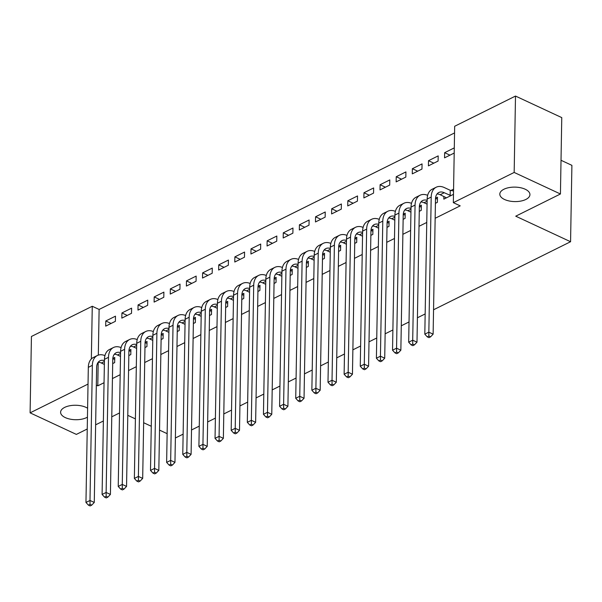 <?xml version="1.0" encoding="UTF-8"?>
<svg xmlns="http://www.w3.org/2000/svg" width="602" height="602" viewBox="0 0 602 602"><rect width="100%" height="100%" fill="white"/><g stroke="black" fill="none" stroke-linecap="round" stroke-linejoin="round"><path stroke-width="0.9" d="M504.544 199.488A15.065 7.232 1 0 1 499.81 194.092A15.065 7.232 1 0 1 508.961 187.621A15.065 7.232 1 0 1 525.2 189.224A15.065 7.232 1 0 1 529.933 194.619A15.065 7.232 1 0 1 520.783 201.091A15.065 7.232 1 0 1 504.544 199.488M87.448 417.148A15.065 7.232 1 0 1 65.332 417.615A15.065 7.232 1 0 1 60.599 412.227A15.065 7.232 1 0 1 69.749 405.756A15.065 7.232 1 0 1 85.988 407.358A15.065 7.232 1 0 1 87.606 408.239M454.555 132.929L99.119 309.451L92.264 306.26L91.346 358.942M454.668 126.269L515.5 96.057L514.168 172.443L453.336 202.656L454.668 126.269M514.168 172.443L560.432 193.987L561.764 117.608L515.5 96.057M561.019 160.275L571.9 165.347L570.568 241.726L433.553 309.774M87.245 429L76.364 434.403L30.1 412.852L31.432 336.473L92.264 306.26M425.162 313.943L417.412 317.788M409.021 321.957L401.278 325.802M392.888 329.971L385.145 333.817M376.754 337.985L369.011 341.831M360.621 346L352.87 349.845M344.479 354.006L336.736 357.859M328.346 362.02L320.603 365.873M312.212 370.034L304.469 373.887M296.079 378.048L288.328 381.894M279.938 386.063L272.194 389.908M263.804 394.077L256.061 397.922M247.67 402.091L239.92 405.936M231.529 410.105L223.786 413.95M215.396 418.119L207.652 421.964M199.262 426.133L191.519 429.978M183.128 434.147L175.889 437.737L175.393 437.503M428.511 160.696L428.421 165.859L438.098 161.05L438.188 155.888L428.511 160.696L433.824 163.172M435.412 203.318L437.376 202.34L437.466 197.178L435.532 198.141M396.236 176.725L396.146 181.887L405.831 177.078L405.921 171.916L396.236 176.725L401.549 179.2M403.137 219.346L405.108 218.368L405.199 213.206L403.265 214.169M363.962 192.753L363.879 197.915L373.556 193.107L373.646 187.944L363.962 192.753L369.282 195.229M370.87 235.374L372.834 234.396L372.924 229.234L370.99 230.197M331.694 208.781L331.604 213.943L341.289 209.135L341.379 203.973L331.694 208.781L337.007 211.257M338.595 251.403L340.566 250.424L340.657 245.262L338.723 246.218M299.42 224.809L299.329 229.972L309.014 225.163L309.104 220.001L299.42 224.809L304.74 227.285M306.32 267.423L308.292 266.445L308.382 261.291L306.448 262.246M267.153 240.838L267.062 246L276.739 241.191L276.83 236.029L267.153 240.838L272.465 243.313M274.053 283.452L276.025 282.473L276.115 277.311L274.181 278.274M234.878 256.866L234.788 262.02L244.472 257.212L244.562 252.057L234.878 256.866L240.198 259.342M241.778 299.48L243.75 298.502L243.84 293.34L241.906 294.303M202.611 272.887L202.52 278.049L212.197 273.24L212.288 268.078L202.611 272.887L207.923 275.362M209.511 315.508L211.483 314.53L211.573 309.368L209.639 310.331M170.336 288.915L170.246 294.077L179.93 289.269L180.021 284.106L170.336 288.915L175.656 291.391M177.236 331.536L179.208 330.558L179.298 325.396L177.364 326.359M138.069 304.943L137.978 310.105L147.656 305.297L147.746 300.135L138.069 304.943L143.381 307.419M144.969 347.565L146.941 346.586L147.031 341.424L145.09 342.387M105.794 320.971L105.704 326.133L115.388 321.325L115.479 316.163L105.794 320.971L111.114 323.447M112.694 363.593L114.666 362.615L114.756 357.453L112.822 358.416M99.119 309.451L98.322 355.12M104.364 364.413L101.347 363.006A11.769 7.578 63.6 0 0 98.186 362.269L97.787 385.837L104.048 382.721M112.439 378.56L120.182 374.707M128.572 370.546L136.315 366.693M144.706 362.532L152.449 358.687M160.839 354.518L168.59 350.673M176.98 346.504L184.724 342.658M193.114 338.49L200.857 334.644M209.248 330.475L216.991 326.63M225.381 322.461L233.132 318.616M241.522 314.447L249.266 310.602M257.656 306.433L265.399 302.588M273.79 298.419L281.54 294.574M289.923 290.405L297.674 286.56M306.064 282.391L313.808 278.545M322.198 274.377L329.941 270.531M338.332 266.37L346.082 262.517M354.473 258.356L362.216 254.503M370.606 250.342L378.349 246.489M386.74 242.328L394.483 238.482M402.873 234.313L410.624 230.468M419.015 226.299L426.758 222.454M435.148 218.285L460.191 205.846L453.336 202.656M128.836 355.579L130.8 354.601L130.89 349.438L128.956 350.402M121.928 312.957L121.837 318.119L131.522 313.311L131.612 308.149L121.928 312.957L127.248 315.433M161.103 339.551L163.074 338.572L163.165 333.41L161.231 334.373M154.202 296.929L154.112 302.091L163.797 297.283L163.887 292.12L154.202 296.929L159.515 299.405M193.377 323.522L195.341 322.544L195.432 317.382L193.498 318.345M186.477 280.901L186.387 286.063L196.064 281.254L196.154 276.092L186.477 280.901L191.79 283.376M225.645 307.494L227.616 306.516L227.707 301.354L225.773 302.317M218.744 264.872L218.654 270.035L228.339 265.226L228.429 260.072L218.744 264.872L224.064 267.356M257.919 291.466L259.883 290.488L259.974 285.325L258.04 286.289M251.019 248.852L250.929 254.006L260.606 249.198L260.696 244.043L251.019 248.852L256.332 251.327M290.187 275.438L292.158 274.459L292.248 269.305L290.315 270.26M283.286 232.823L283.196 237.986L292.881 233.177L292.971 228.015L283.286 232.823L288.606 235.299M322.461 259.409L324.433 258.431L324.516 253.276L322.582 254.232M315.561 216.795L315.471 221.957L325.148 217.149L325.238 211.987L315.561 216.795L320.874 219.271M354.728 243.389L356.7 242.41L356.79 237.248L354.856 238.204M347.828 200.767L347.738 205.929L357.422 201.121L357.513 195.959L347.828 200.767L353.148 203.243M387.003 227.36L388.975 226.382L389.065 221.22L387.124 222.183M380.103 184.739L380.012 189.901L389.69 185.092L389.78 179.93L380.103 184.739L385.415 187.214M419.27 211.332L421.242 210.354L421.332 205.192L419.398 206.155M412.37 168.71L412.28 173.873L421.964 169.064L422.055 163.902L412.37 168.71L417.69 171.186M443.877 196.44L443.832 199.134L453.479 194.341M450.988 190.465L453.569 189.178M449.957 155.158L444.645 152.682L444.554 157.844L454.201 153.051M444.645 152.682L454.292 147.889M97.787 385.837L96.328 385.152M88.027 384.084L30.1 412.852M119.512 412.972L111.769 416.817M103.378 420.986L95.635 424.831M127.79 415.335L135.405 418.887M143.652 422.724L151.275 426.276M159.522 430.114L167.138 433.666M560.432 193.987L515.733 216.186L570.568 241.726M112.785 358.882L114.726 359.274M104.432 360.628A11.769 7.578 63.6 0 0 99.97 360.786A11.769 7.578 63.6 0 0 96.636 367.34L94.273 502.452L91.737 505.138L90.022 504.341L88.411 505.138L90.119 505.943L91.737 505.138M88.411 505.138L85.958 502.459L88.321 367.348A17.654 11.363 -116.4 0 1 93.318 357.52L97.351 355.519A17.654 11.363 -116.4 0 1 104.936 355.609M85.958 502.459L89.991 500.458L92.354 365.339A17.654 11.363 -116.4 0 1 97.351 355.519M90.022 504.341L89.991 500.458L94.273 502.452M120.498 356.399L117.488 354.999A11.769 7.578 63.6 0 0 114.32 354.254M128.926 350.868L130.86 351.259M120.566 352.614A11.769 7.578 63.6 0 0 116.103 352.772A11.769 7.578 63.6 0 0 112.77 359.326L110.414 494.438L107.871 497.124L106.155 496.326L104.545 497.132L106.253 497.929L107.871 497.124M104.545 497.132L102.092 494.445L104.455 359.334A17.654 11.363 -116.4 0 1 109.451 349.506L113.485 347.505A17.654 11.363 -116.4 0 1 121.077 347.595M102.092 494.445L106.125 492.444L108.488 357.332A17.654 11.363 -116.4 0 1 113.485 347.505M106.155 496.326L106.125 492.444L110.414 494.438M136.639 348.385L133.621 346.985A11.769 7.578 63.6 0 0 130.461 346.24M145.059 342.854L146.993 343.245M136.699 344.6A11.769 7.578 63.6 0 0 132.237 344.758A11.769 7.578 63.6 0 0 128.903 351.312L126.548 486.424L124.004 489.11L122.289 488.312L120.678 489.117L122.394 489.915L124.004 489.11M120.678 489.117L118.233 486.431L120.588 351.32A17.654 11.363 -116.4 0 1 125.585 341.492L129.618 339.49A17.654 11.363 -116.4 0 1 137.211 339.581M118.233 486.431L122.266 484.429L124.622 349.318A17.654 11.363 -116.4 0 1 129.618 339.49M122.289 488.312L122.266 484.429L126.548 486.424M152.773 340.371L149.755 338.971A11.769 7.578 63.6 0 0 146.595 338.226M161.193 334.84L163.134 335.231M152.84 336.586A11.769 7.578 63.6 0 0 148.37 336.744A11.769 7.578 63.6 0 0 145.044 343.298L142.682 478.409L140.138 481.096L138.43 480.298L136.812 481.103L138.528 481.901L140.138 481.096M136.812 481.103L134.366 478.417L136.722 343.306A17.654 11.363 -116.4 0 1 141.726 333.478L145.759 331.476A17.654 11.363 -116.4 0 1 153.344 331.567M134.366 478.417L138.4 476.415L140.755 341.304A17.654 11.363 -116.4 0 1 145.759 331.476M138.43 480.298L138.4 476.415L142.682 478.409M168.906 332.357L165.889 330.957A11.769 7.578 63.6 0 0 162.728 330.212M177.327 326.826L179.268 327.217M168.974 328.572A11.769 7.578 63.6 0 0 164.512 328.73A11.769 7.578 63.6 0 0 161.178 335.284L158.823 470.395L156.279 473.082L154.564 472.284L152.953 473.089L154.661 473.887L156.279 473.082M152.953 473.089L150.5 470.403L152.863 335.291A17.654 11.363 -116.4 0 1 157.859 325.464L161.893 323.462A17.654 11.363 -116.4 0 1 169.486 323.552M150.5 470.403L154.533 468.401L156.896 333.29A17.654 11.363 -116.4 0 1 161.893 323.462M154.564 472.284L154.533 468.401L158.823 470.395M185.04 324.343L182.03 322.943A11.769 7.578 63.6 0 0 178.862 322.198M193.468 318.812L195.402 319.203M185.107 320.557A11.769 7.578 63.6 0 0 180.645 320.715A11.769 7.578 63.6 0 0 177.312 327.27L174.956 462.381L172.413 465.068L170.697 464.27L169.087 465.075L170.802 465.873L172.413 465.068M169.087 465.075L166.634 462.389L168.996 327.277A17.654 11.363 -116.4 0 1 173.993 317.45L178.026 315.448A17.654 11.363 -116.4 0 1 185.619 315.538M166.634 462.389L170.675 460.387L173.03 325.276A17.654 11.363 -116.4 0 1 178.026 315.448M170.697 464.27L170.675 460.387L174.956 462.381M201.181 316.328L198.163 314.929A11.769 7.578 63.6 0 0 195.003 314.184M209.601 310.798L211.535 311.189M201.241 312.543A11.769 7.578 63.6 0 0 196.779 312.701A11.769 7.578 63.6 0 0 193.445 319.256L191.09 454.367L188.546 457.053L186.838 456.256L185.22 457.061L186.936 457.859L188.546 457.053M185.22 457.061L182.775 454.382L185.13 319.263A17.654 11.363 -116.4 0 1 190.127 309.436L194.16 307.434A17.654 11.363 -116.4 0 1 201.753 307.532M182.775 454.382L186.808 452.373L189.163 317.262A17.654 11.363 -116.4 0 1 194.16 307.434M186.838 456.256L186.808 452.373L191.09 454.367M217.314 308.322L214.297 306.915A11.769 7.578 63.6 0 0 211.136 306.17M225.735 302.783L227.676 303.175M217.382 304.529A11.769 7.578 63.6 0 0 212.92 304.695A11.769 7.578 63.6 0 0 209.586 311.242L207.223 446.353L204.688 449.039L202.972 448.242L201.354 449.047L203.07 449.844L204.688 449.039M201.354 449.047L198.908 446.368L201.264 311.249A17.654 11.363 -116.4 0 1 206.268 301.421L210.301 299.42A17.654 11.363 -116.4 0 1 217.886 299.518M198.908 446.368L202.942 444.359L205.305 309.247A17.654 11.363 -116.4 0 1 210.301 299.42M202.972 448.242L202.942 444.359L207.223 446.353M233.448 300.308L230.431 298.901A11.769 7.578 63.6 0 0 227.27 298.156M241.869 294.777L243.81 295.161M233.516 296.515A11.769 7.578 63.6 0 0 229.053 296.681A11.769 7.578 63.6 0 0 225.72 303.227L223.365 438.346L220.821 441.033L219.105 440.228L217.495 441.033L219.203 441.83L220.821 441.033M217.495 441.033L215.042 438.354L217.405 303.235A17.654 11.363 -116.4 0 1 222.401 293.407L226.435 291.406A17.654 11.363 -116.4 0 1 234.027 291.503M215.042 438.354L219.075 436.345L221.438 301.233A17.654 11.363 -116.4 0 1 226.435 291.406M219.105 440.228L219.075 436.345L223.365 438.346M249.582 292.294L246.572 290.886A11.769 7.578 63.6 0 0 243.411 290.141M258.01 286.763L259.944 287.146M249.649 288.501A11.769 7.578 63.6 0 0 245.187 288.667A11.769 7.578 63.6 0 0 241.853 295.213L239.498 430.332L236.955 433.019L235.239 432.221L233.629 433.019L235.344 433.816L236.955 433.019M233.629 433.019L231.183 430.34L233.538 295.221A17.654 11.363 -116.4 0 1 238.535 285.401L242.568 283.392A17.654 11.363 -116.4 0 1 250.161 283.489M231.183 430.34L235.216 428.331L237.572 293.219A17.654 11.363 -116.4 0 1 242.568 283.392M235.239 432.221L235.216 428.331L239.498 430.332M265.723 284.279L262.705 282.872A11.769 7.578 63.6 0 0 259.545 282.127M274.143 278.749L276.077 279.132M265.791 280.487A11.769 7.578 63.6 0 0 261.321 280.652A11.769 7.578 63.6 0 0 257.995 287.199L255.632 422.318L253.088 425.004L251.38 424.207L249.762 425.004L251.478 425.802L253.088 425.004M249.762 425.004L247.317 422.326L249.672 287.207A17.654 11.363 -116.4 0 1 254.669 277.387L258.709 275.377A17.654 11.363 -116.4 0 1 266.295 275.475M247.317 422.326L251.35 420.324L253.705 285.205A17.654 11.363 -116.4 0 1 258.709 275.377M251.38 424.207L251.35 420.324L255.632 422.318M281.856 276.265L278.839 274.858A11.769 7.578 63.6 0 0 275.678 274.113M290.277 270.734L292.218 271.118M281.924 272.48A11.769 7.578 63.6 0 0 277.462 272.638A11.769 7.578 63.6 0 0 274.128 279.185L271.765 414.304L269.229 416.99L267.514 416.193L265.896 416.99L267.612 417.788L269.229 416.99M265.896 416.99L263.45 414.311L265.813 279.193A17.654 11.363 -116.4 0 1 270.81 269.372L274.843 267.363A17.654 11.363 -116.4 0 1 282.428 267.461M263.45 414.311L267.484 412.31L269.846 277.191A17.654 11.363 -116.4 0 1 274.843 267.363M267.514 416.193L267.484 412.31L271.765 414.304M297.99 268.251L294.972 266.844A11.769 7.578 63.6 0 0 291.812 266.099M306.41 262.72L308.352 263.104M298.058 264.466A11.769 7.578 63.6 0 0 293.595 264.624A11.769 7.578 63.6 0 0 290.262 271.171L287.906 406.29L285.363 408.976L283.647 408.179L282.037 408.976L283.745 409.774L285.363 408.976M282.037 408.976L279.584 406.297L281.947 271.178A17.654 11.363 -116.4 0 1 286.943 261.358L290.977 259.349A17.654 11.363 -116.4 0 1 298.569 259.447M279.584 406.297L283.617 404.296L285.98 269.177A17.654 11.363 -116.4 0 1 290.977 259.349M283.647 408.179L283.617 404.296L287.906 406.29M314.131 260.237L311.114 258.83A11.769 7.578 63.6 0 0 307.953 258.085M322.552 254.706L324.486 255.09M314.191 256.452A11.769 7.578 63.6 0 0 309.729 256.61A11.769 7.578 63.6 0 0 306.395 263.157L304.04 398.276L301.497 400.962L299.781 400.164L298.171 400.962L299.886 401.76L301.497 400.962M298.171 400.962L295.725 398.283L298.08 263.172A17.654 11.363 -116.4 0 1 303.077 253.344L307.11 251.343A17.654 11.363 -116.4 0 1 314.703 251.433M295.725 398.283L299.758 396.282L302.114 261.163A17.654 11.363 -116.4 0 1 307.11 251.343M299.781 400.164L299.758 396.282L304.04 398.276M330.265 252.223L327.247 250.816A11.769 7.578 63.6 0 0 324.087 250.071M338.685 246.692L340.627 247.083M330.332 248.438A11.769 7.578 63.6 0 0 325.863 248.596A11.769 7.578 63.6 0 0 322.537 255.15L320.174 390.262L317.63 392.948L315.922 392.15L314.304 392.948L316.02 393.746L317.63 392.948M314.304 392.948L311.859 390.269L314.214 255.158A17.654 11.363 -116.4 0 1 319.218 245.33L323.251 243.328A17.654 11.363 -116.4 0 1 330.837 243.419M311.859 390.269L315.892 388.267L318.247 253.149A17.654 11.363 -116.4 0 1 323.251 243.328M315.922 392.15L315.892 388.267L320.174 390.262M346.398 244.209L343.381 242.802A11.769 7.578 63.6 0 0 340.22 242.064M354.819 238.678L356.76 239.069M346.466 240.424A11.769 7.578 63.6 0 0 342.004 240.582A11.769 7.578 63.6 0 0 338.67 247.136L336.315 382.247L333.771 384.934L332.056 384.136L330.445 384.934L332.153 385.731L333.771 384.934M330.445 384.934L327.992 382.255L330.355 247.144A17.654 11.363 -116.4 0 1 335.352 237.316L339.385 235.314A17.654 11.363 -116.4 0 1 346.97 235.405M327.992 382.255L332.026 380.253L334.388 245.134A17.654 11.363 -116.4 0 1 339.385 235.314M332.056 384.136L332.026 380.253L336.315 382.247M362.532 236.195L359.522 234.788A11.769 7.578 63.6 0 0 356.354 234.05M370.96 230.664L372.894 231.055M362.6 232.41A11.769 7.578 63.6 0 0 358.137 232.568A11.769 7.578 63.6 0 0 354.804 239.122L352.448 374.233L349.905 376.92L348.189 376.122L346.579 376.92L348.295 377.725L349.905 376.92M346.579 376.92L344.126 374.241L346.489 239.129A17.654 11.363 -116.4 0 1 351.485 229.302L355.519 227.3A17.654 11.363 -116.4 0 1 363.111 227.39M344.126 374.241L348.167 372.239L350.522 237.128A17.654 11.363 -116.4 0 1 355.519 227.3M348.189 376.122L348.167 372.239L352.448 374.233M378.673 228.181L375.656 226.781A11.769 7.578 63.6 0 0 372.495 226.036M387.094 222.65L389.027 223.041M378.733 224.395A11.769 7.578 63.6 0 0 374.271 224.554A11.769 7.578 63.6 0 0 370.937 231.108L368.582 366.219L366.039 368.906L364.33 368.108L362.713 368.913L364.428 369.711L366.039 368.906M362.713 368.913L360.267 366.227L362.622 231.115A17.654 11.363 -116.4 0 1 367.619 221.288L371.652 219.286A17.654 11.363 -116.4 0 1 379.245 219.376M360.267 366.227L364.3 364.225L366.656 229.114A17.654 11.363 -116.4 0 1 371.652 219.286M364.33 368.108L364.3 364.225L368.582 366.219M394.807 220.166L391.789 218.767A11.769 7.578 63.6 0 0 388.629 218.022M403.227 214.636L405.169 215.027M394.874 216.381A11.769 7.578 63.6 0 0 390.412 216.539A11.769 7.578 63.6 0 0 387.078 223.094L384.716 358.205L382.172 360.891L380.464 360.094L378.846 360.899L380.562 361.697L382.172 360.891M378.846 360.899L376.4 358.213L378.756 223.101A17.654 11.363 -116.4 0 1 383.76 213.274L387.793 211.272A17.654 11.363 -116.4 0 1 395.379 211.362M376.4 358.213L380.434 356.211L382.789 221.1A17.654 11.363 -116.4 0 1 387.793 211.272M380.464 360.094L380.434 356.211L384.716 358.205M410.94 212.152L407.923 210.753A11.769 7.578 63.6 0 0 404.762 210.008M419.361 206.621L421.302 207.013M411.008 208.367A11.769 7.578 63.6 0 0 406.546 208.525A11.769 7.578 63.6 0 0 403.212 215.08L400.857 350.191L398.313 352.877L396.598 352.08L394.987 352.885L396.695 353.683L398.313 352.877M394.987 352.885L392.534 350.198L394.897 215.087A17.654 11.363 -116.4 0 1 399.894 205.259L403.927 203.258A17.654 11.363 -116.4 0 1 411.52 203.348M392.534 350.198L396.567 348.197L398.93 213.085A17.654 11.363 -116.4 0 1 403.927 203.258M396.598 352.08L396.567 348.197L400.857 350.191M427.074 204.138L424.064 202.739A11.769 7.578 63.6 0 0 420.896 201.994M435.502 198.607L437.436 198.999M427.142 200.353A11.769 7.578 63.6 0 0 422.679 200.511A11.769 7.578 63.6 0 0 419.346 207.065L416.99 342.177L414.447 344.863L412.731 344.066L411.121 344.871L412.837 345.668L414.447 344.863M411.121 344.871L408.675 342.184L411.031 207.073A17.654 11.363 -116.4 0 1 416.027 197.245L420.061 195.244A17.654 11.363 -116.4 0 1 427.653 195.334M408.675 342.184L412.709 340.183L415.064 205.071A17.654 11.363 -116.4 0 1 420.061 195.244M412.731 344.066L412.709 340.183L416.99 342.177M450.898 195.627L444.231 192.723A11.769 7.578 63.6 0 0 438.813 192.497A11.769 7.578 63.6 0 0 435.487 199.051L433.124 334.163L430.581 336.849L428.872 336.051L427.254 336.857L428.97 337.654L430.581 336.849M446.451 197.832L440.197 194.724A11.769 7.578 63.6 0 0 437.037 193.979M427.254 336.857L424.809 334.17L428.842 332.169L431.198 197.057A17.654 11.363 -116.4 0 1 436.194 187.23A17.654 11.363 -116.4 0 1 444.321 187.561L450.243 190.315L453.539 190.977M424.809 334.17L427.164 199.059A17.654 11.363 -116.4 0 1 432.161 189.231L436.194 187.23M428.872 336.051L428.842 332.169L433.124 334.163M450.153 195.477L450.243 190.315M101.347 363.006L104.417 361.486M88.321 367.348L92.354 365.339M117.488 354.999L120.55 353.472M104.455 359.334L108.488 357.332M133.621 346.985L136.684 345.458M120.588 351.32L124.622 349.318M149.755 338.971L152.825 337.444M136.722 343.306L140.755 341.304M165.889 330.957L168.959 329.429M152.863 335.291L156.896 333.29M182.03 322.943L185.092 321.415M168.996 327.277L173.03 325.276M198.163 314.929L201.226 313.401M185.13 319.263L189.163 317.262M214.297 306.915L217.367 305.387M201.264 311.249L205.305 309.247M230.431 298.901L233.501 297.38M217.405 303.235L221.438 301.233M246.572 290.886L249.634 289.366M233.538 295.221L237.572 293.219M262.705 282.872L265.775 281.352M249.672 287.207L253.705 285.205M278.839 274.858L281.909 273.338M265.813 279.193L269.846 277.191M294.972 266.844L298.043 265.324M281.947 271.178L285.98 269.177M311.114 258.83L314.176 257.31M298.08 263.172L302.114 261.163M327.247 250.816L330.317 249.296M314.214 255.158L318.247 253.149M343.381 242.802L346.451 241.282M330.355 247.144L334.388 245.134M359.522 234.788L362.585 233.267M346.489 239.129L350.522 237.128M375.656 226.781L378.718 225.253M362.622 231.115L366.656 229.114M391.789 218.767L394.859 217.239M378.756 223.101L382.789 221.1M407.923 210.753L410.993 209.225M394.897 215.087L398.93 213.085M424.064 202.739L427.127 201.211M411.031 207.073L415.064 205.071M440.197 194.724L444.231 192.723M427.164 199.059L431.198 197.057"/></g></svg>
